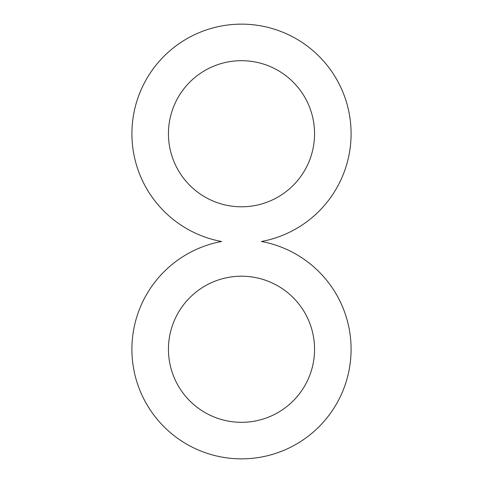 <?xml version="1.0" encoding="UTF-8"?>
<svg xmlns="http://www.w3.org/2000/svg" width="483" height="483" viewBox="0 0 483 483"><rect width="100%" height="100%" fill="white"/><g stroke="black" fill="none" stroke-linecap="round" stroke-linejoin="round"><path stroke-width="0.72" d="M314.56 349.263A73.06 73.06 0 0 0 204.973 285.99A73.06 73.06 0 0 0 204.973 412.53A73.06 73.06 0 0 0 314.56 349.263M221.576 241.5A109.587 109.587 0 0 0 150.104 409.735A109.587 109.587 0 0 0 332.896 409.735A109.587 109.587 0 0 0 261.424 241.5A109.587 109.587 0 0 0 332.896 73.265A109.587 109.587 0 0 0 150.104 73.265A109.587 109.587 0 0 0 221.576 241.5M314.56 133.737A73.06 73.06 0 0 0 204.973 70.47A73.06 73.06 0 0 0 204.973 197.01A73.06 73.06 0 0 0 314.56 133.737"/></g></svg>
